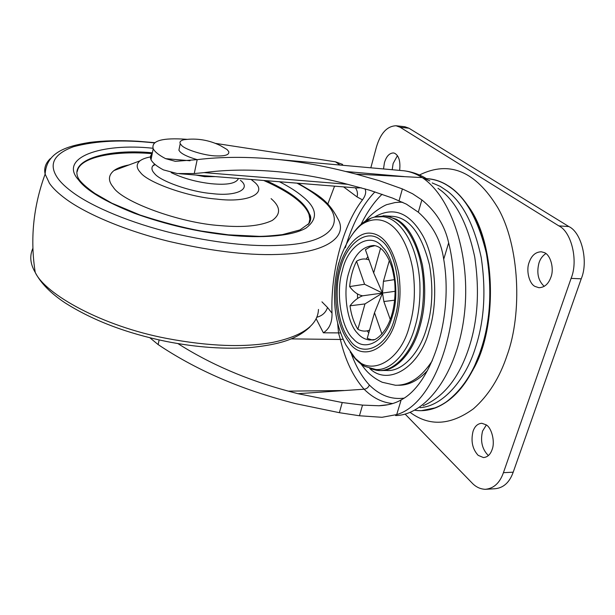 <?xml version="1.0" encoding="UTF-8"?>
<svg xmlns="http://www.w3.org/2000/svg" width="615" height="615" viewBox="0 0 615 615"><rect width="100%" height="100%" fill="white"/><g stroke="black" fill="none" stroke-linecap="round" stroke-linejoin="round"><path stroke-width="0.92" d="M151.621 156.725C146.401 157.571 142.519 158.939 139.982 160.83C136.153 164.144 136.269 167.98 140.335 172.361C147.093 182.248 187.806 196.977 216.534 199.083C248.983 203.242 268.893 192.679 253.449 181.34L251.158 179.472M128.958 164.951C122.408 166.188 117.404 168.056 113.952 170.563C108.178 175.306 107.956 180.856 113.291 187.198C121.755 201.543 179.672 223.099 220.531 225.636C243.379 227.688 260.606 225.966 272.207 220.478C281.032 214.158 280.663 206.878 271.092 198.637M152.22 153.665C116.058 150.475 79.435 156.671 77.336 171.385M308.861 223.675L309.837 219.186L309.014 214.489C307.193 209.746 303.587 205.118 298.206 200.605C290.618 194.033 279.125 187.321 263.743 180.479M196.062 175.06L204.68 176.674L215.458 176.613M171.17 172.615C183.155 178.35 196.531 182.048 211.299 183.716C227.212 185.223 236.26 183.47 238.459 178.458M154.665 164.128L152.574 166.119C151.321 168.395 151.959 170.847 154.488 173.484C159.892 180.979 190.412 191.942 211.975 193.571C236.306 196.746 251.958 188.974 240.427 180.31M383.514 168.948L384.429 162.721C386.328 156.364 389.333 153.104 393.446 152.943L394.638 153.258C398.927 155.672 400.596 161.391 399.635 170.401M392.201 169.732L393.123 163.529L397.444 155.656M486.181 424.842C491.7 427.763 495.283 442.031 492.077 449.634C490.37 454.57 487.495 457.214 483.436 457.56L478.17 455.354C472.443 449.104 470.729 441.109 473.043 431.353C474.726 426.31 477.647 423.62 481.814 423.274L486.181 424.842M488.471 455.507L487.757 454.946C481.983 448.727 480.254 440.771 482.575 431.061L486.357 424.973M544.067 252.534C550.364 254.356 554.507 268.571 550.871 277.311C548.411 284.053 544.421 287.52 538.894 287.705L535.058 286.444C529.207 283.822 525.871 270.469 529.146 262.359C531.575 255.479 535.619 251.958 541.3 251.789L544.067 252.534M544.244 286.359C538.171 280.763 536.426 272.922 539.001 262.859C540.316 258.8 542.599 255.709 545.851 253.595M410.136 412.373C429.393 426.633 450.511 425.434 473.473 408.767C488.502 395.53 499.734 377.625 507.175 355.063C522.273 313.765 519.867 245.716 497.658 207.47C475.418 171.101 449.35 160.277 419.438 174.998M370.83 167.81L376.372 147.223C380.485 133.255 387.05 126.098 396.068 125.76L404.831 126.721L408.944 128.22L568.86 226.566C581.59 232.409 588.663 261.452 581.229 278.818L513.202 472.182C509.551 482.437 503.454 487.964 494.914 488.748L485.258 489.317C480.184 489.071 475.749 486.934 471.966 482.898L405.093 414.056M396.068 125.76L400.142 127.259L558.827 225.866C571.473 231.732 578.492 260.914 571.097 278.372L503.424 472.681C499.795 482.99 493.737 488.533 485.258 489.317M394.423 279.633L383.422 281.339L389.349 260.476M395.099 291.302L382.507 293.055L383.422 281.339M390.264 319.477L383.868 301.535L382.507 293.055L364.979 303.918L357.884 329.271C361.835 331.37 365.733 331.662 369.569 330.132M383.868 301.535L394.615 300.174M369.054 259.968C364.979 258.315 360.813 258.738 356.546 261.244L364.58 284.268L382.507 293.055L362.635 295.807C357.976 297.56 353.763 300.896 349.997 305.816L364.979 303.918M364.58 284.268L349.635 286.582C353.602 291.917 357.938 294.992 362.635 295.807M380.554 248.26L373.666 272.891L382.507 293.055L374.512 312.728L381.961 334.099M373.666 272.891L365.41 249.736L370.053 246.884L374.958 245.654M372.183 339.957L367.224 338.373L374.512 312.728M356.546 261.244C352.872 268.555 350.573 277.004 349.635 286.582M349.997 305.816C351.288 315.126 353.917 322.944 357.884 329.271M381.846 370.499L386.335 370.484C402.518 372.083 419.822 352.487 426.533 328.441C432.391 309.591 433.406 288.589 429.57 265.434C421.79 234.323 409.621 217.971 393.054 216.372L383.576 215.78M367.847 256.578L366.24 259.061M357.476 294.016L357.546 298.398M367.217 330.908L368.777 332.9M427.525 370.499C418.269 380.608 408.483 385.52 398.151 385.236M423.12 405.739C444.007 396.89 459.344 377.387 469.114 347.237C477.801 320.515 479.677 290.449 474.726 257.039C467.838 224.913 456.745 202.85 441.432 190.85L437.972 188.282M420.053 407.653C442.846 406.346 465.801 379.563 475.579 347.291C484.305 320.653 486.173 290.68 481.191 257.37C474.257 225.344 463.095 203.342 447.697 191.365L440.202 186.345L432.191 182.924M370.614 368.762L376.372 370.253C392.839 373.397 411.258 353.487 418.169 328.256C422.282 314.988 424.012 299.782 423.351 282.631C421.859 250.866 408.252 225.767 395.107 219.24L390.148 217.01L384.898 215.888L375.273 216.926M350.189 351.926C354.371 358.491 359.206 363.304 364.695 366.371L375.873 369.523C391.586 370.76 408.222 351.38 414.733 327.764C418.784 314.642 420.491 299.605 419.845 282.646C417.447 243.356 399.812 217.941 382.545 216.672L374.343 217.126L371.16 218.094C363.865 220.993 357.453 226.681 351.911 235.161M339.265 267.909C336.351 278.426 335.313 290.288 336.144 303.495C337.75 320.038 341.94 332.753 348.713 341.663C360.659 361.628 388.373 351.342 396.098 319.346C400.18 305.74 401.08 290.472 398.781 273.544C393.162 247.807 383.691 234.346 370.376 233.162C357.131 231.901 343.923 248.967 339.265 267.909M340.279 332.907L323.382 332.815L316.218 318.885M392.724 403.532C382.353 402.656 372.805 397.882 364.095 389.21L364.08 389.218C366.617 388.934 368.37 387.527 369.338 385.005C379.763 395.36 391.286 399.742 403.924 398.159M429.847 180.887L422.213 177.589C416.309 173.822 410.205 171.554 403.901 170.778L403.894 170.778C411.919 171.754 419.33 174.322 426.141 178.481M395.745 415.563L395.576 415.571C426.08 415.156 457.56 373.144 464.333 314.596C471.267 256.086 451.379 196.869 422.213 177.589L356.077 174.114L345.676 171.493L404.109 176.582M215.342 143.357L335.506 161.822L342.617 164.405M364.941 188.836C366.455 191.795 365.641 195.47 362.504 199.867C342.709 225.382 330.524 272.483 332 313.143C332.292 322.291 329.425 328.848 323.382 332.815M334.56 186.153L327.81 204.042M152.197 153.796C150.368 155.395 149.975 157.371 151.029 159.723C152.735 163.029 156.871 166.411 163.436 169.886L177.228 173.545L194.255 173.553L197.192 159.639L175.321 161.33L165.596 158.647L190.035 160.753M186.691 139.297C162.222 137.576 151.059 140.72 153.189 148.73C154.903 151.936 159.039 155.241 165.596 158.647M149.883 337.773L158.147 344.585L159.124 339.941M291.179 338.888L340.364 339.472C345.215 360.144 353.118 376.726 364.08 389.218L297.921 393.692L342.232 402.541L362.527 405.116L378.917 405.754C387.65 405.377 395.068 403.425 401.165 399.888C431.822 384.137 453.678 317.086 443.707 259.246L448.658 242.848C466.37 313.512 436.496 403.64 396.713 414.579L382.007 417.301L359.444 415.763L339.372 412.688L295.3 403.578L285.729 401.018C236.921 387.734 194.394 368.923 158.147 344.585M297.921 393.692L288.312 391.132C246.792 379.909 209.992 364.057 177.919 343.585M197.192 159.639C221.477 156.694 248.076 156.61 276.996 159.393C300.005 161.707 322.898 165.743 345.676 171.493M448.658 242.848C444.868 225.651 435.935 211.337 421.859 199.929L412.604 193.771L402.395 188.928L379.401 180.741L356.077 174.114M443.707 259.246C440.986 240.442 432.522 224.759 418.315 212.198L406.415 204.157L392.608 198.099L369.653 190.227L342.678 182.993C321.276 177.574 299.766 173.83 278.141 171.754C251.174 169.302 226.505 169.586 204.134 172.623L194.255 173.553M197.146 159.639C188.551 157.14 182.893 154.565 180.172 151.92L178.896 150.237L179.434 147.592M183.985 139.705C196.785 137.983 208.939 139.966 220.462 145.64L227.066 149.522L228.703 151.513C229.579 154.726 225.444 156.195 216.311 155.926C205.464 155.849 185.107 149.722 181.525 145.325L180.233 143.672C179.388 141.85 180.641 140.528 183.985 139.705L189.628 139.151M152.389 152.804C108.448 148.507 67.988 159.485 78.582 178.711C80.903 182.463 86.323 187.367 94.833 193.418L111.853 203.196L140.059 215.042C162.806 222.376 183.201 227.711 201.236 231.04L228.365 234.83L259.269 236.352C264.504 236.36 272.207 235.783 282.354 234.638L299.92 229.956L309.007 223.483C311.252 219.993 311.328 216.695 309.245 213.589C307.415 208.854 303.81 204.234 298.421 199.729C291.249 193.533 280.555 187.183 266.333 180.687M308.077 224.606C310.268 221.169 310.652 217.495 309.245 213.589L309.014 214.489M152.974 148.261C101.929 142.657 58.202 157.494 78.451 179.772C86.023 190.227 104.635 201.389 134.308 213.244C166.135 224.675 197.638 231.978 228.818 235.161C261.021 238.466 291.402 236.36 305.855 228.173C318.332 218.855 317.24 208.285 302.588 196.469C296.991 191.711 289.273 186.806 279.448 181.74M154.396 142.903C123.092 139.444 96.171 140.704 73.616 146.685C53.52 154.027 48.239 164.543 57.764 178.235C60.985 182.793 66.305 187.752 73.723 193.11C93.234 207.201 131.149 223.122 172.515 233.131C214.912 242.833 250.805 246.884 280.202 245.293C337.366 243.417 347.114 217.579 319.462 197.722C313.742 193.002 306.247 188.144 296.983 183.147M50.368 158.578C45.572 163.16 43.826 168.333 45.133 174.107L49.461 183.308C52.767 188.152 58.287 193.418 66.028 199.122C86.369 214.112 126.283 231.048 169.948 241.618C214.712 251.858 252.557 256.04 283.484 254.172C327.841 252.219 348.559 235.806 337.558 218.294C327.326 198.399 315.149 193.679 298.106 183.232M154.711 142.657L137.937 141.25C119.84 140.22 103.674 140.612 89.436 142.449C65.674 146.309 46.456 152.558 45.133 174.107L45.133 174.107C33.295 206.425 29.997 239.197 35.232 272.422C45.195 294.116 101.982 326.211 166.934 338.473C208.962 346.36 244.286 347.66 272.906 342.355C302.649 336.021 317.847 325.051 318.478 309.437M32.91 248.245C29.505 255.755 30.189 263.658 34.963 271.945L35.232 272.422C40.705 283.085 50.584 293.178 64.852 302.718C92.519 320.315 126.298 333.222 166.211 341.433C196.892 347.49 225.574 349.474 252.265 347.383C278.756 344.392 296.353 339.711 309.899 326.988M396.16 219.171L395.806 219.647M503.424 472.681L513.202 472.182M571.097 278.372L581.229 278.818M558.827 225.866L568.86 226.566M400.142 127.259L408.944 128.22M376.372 370.253L379.463 370.499C395.537 372.106 412.734 352.449 419.415 328.318C425.242 309.399 426.257 288.327 422.459 265.103C416.732 240.703 408.006 225.421 396.298 219.248L386.197 215.903L383.107 215.78M371.898 340.041L372.844 339.918C373.943 341.002 386.297 334.429 391.717 315.08C393.969 307.454 395.099 299.005 395.091 289.742C394.853 284.445 395.191 281.147 392.109 268.148C389.595 260.23 386.481 254.256 382.761 250.244C380.147 247.499 377.203 245.915 373.912 245.485C362.066 246.238 353.671 255.379 348.72 272.914C342.716 291.61 346.914 322.967 357.553 333.292C360.959 337.281 365.033 339.526 369.792 340.018L374.204 339.588M360.882 363.888L365.195 369.392C369.738 374.773 375.411 379.063 382.215 382.253L395.445 385.251C409.252 385.49 421.536 377.303 432.299 360.697M402.74 202.312L400.15 202.204M355.37 358.468L355.37 358.468C371.16 376.772 400.796 360.851 409.429 326.088C414.595 309.176 415.709 290.18 412.78 269.124C404.778 226.827 382.499 210.53 361.205 224.806L361.205 224.806C353.302 231.378 346.568 241.856 341.002 256.224C335.736 271.592 333.661 287.666 334.783 304.44C335.682 318.632 339.411 332.169 345.968 345.053L355.378 358.468L364.695 366.371M336.098 315.41L336.628 318.562M338.804 262.705L337.151 269.777M382.745 247.268C370.576 230.925 347.798 244.901 342.34 270.731C335.513 292.717 341.087 328.379 353.433 339.003C364.856 352.595 386.066 341.271 392.393 316.033C399.688 294.923 394.853 258.438 382.745 247.268M369.715 368.5C388.027 386.397 419.63 367.67 429.147 330.739C438.103 303.825 436.389 260.014 422.882 235.799C409.444 212.383 393.269 206.156 374.358 217.126M415.125 410.274C425.48 411.743 435.866 408.952 446.275 401.91C462.034 389.971 473.688 372.26 481.222 348.782C490.578 320.315 492.284 288.466 486.35 253.242C478.201 219.763 465.863 197.592 449.327 186.714C442.362 181.871 434.79 179.188 426.602 178.681M421.567 410.62L435.958 407.691C450.81 401.449 463.172 388.765 473.027 369.653L481.614 348.79C496.866 307.961 491.639 237.144 467.761 205.502C461.98 197.192 455.961 190.942 449.703 186.752M449.665 186.722L445.698 184.262C440.279 181.194 434.528 179.38 428.447 178.811M394.676 318.093C403.425 292.371 395.583 249.736 380.977 240.38C367.247 227.527 346.045 243.763 340.395 268.97C333.714 290.326 337.65 325.881 349.458 339.511C360.913 358.545 387.342 348.59 394.676 318.093M342.663 339.234L340.364 339.472L338.542 333.038L337.689 323.698M382.092 194.255C374.281 201.728 367.27 211.76 361.051 224.367M345.292 247.768C352.495 223.637 362.366 205.003 374.919 191.865M351.503 354.317C356.162 366.809 362.104 377.041 369.338 385.005M340.018 165.043L335.506 161.822M179.288 173.714L357.023 187.959L361.243 187.79M362.504 199.867L357.038 196.915L343.57 186.875M355.385 187.821C357.384 190.542 357.938 193.571 357.038 196.915M321.945 301.85L327.503 307.477C325.85 312.505 322.337 315.749 316.971 317.202M327.503 307.477L332 313.143M339.372 412.688L342.232 402.541M399.081 200.69L402.395 188.928M396.713 414.579L401.165 399.888M418.315 212.198L421.859 199.929M359.444 415.763L362.527 405.116M347.975 184.331L204.134 172.623M288.312 391.132L343.985 390.517M139.982 160.83L113.952 170.563M155.157 164.536L152.574 166.119M377.987 216.565L382.545 216.672M371.16 218.094L361.205 224.806M402.756 202.32C400.626 202.343 402.71 201.881 395.007 202.566L387.45 204.48C386.62 204.249 373.935 210.484 365.448 221.008M435.958 407.691C428.924 410.413 421.959 411.281 415.079 410.29M426.495 178.634C433.168 178.934 439.571 180.81 445.698 184.262M473.219 369.523L465.432 382.422M473.742 368.493C497.873 325.758 495.575 242.687 468.476 206.548M357.031 187.959L355.585 187.844M151.029 159.723L153.189 148.73M378.917 405.754L387.957 404.716M403.894 170.778L276.996 159.393M180.233 143.672L178.896 150.237"/></g></svg>
